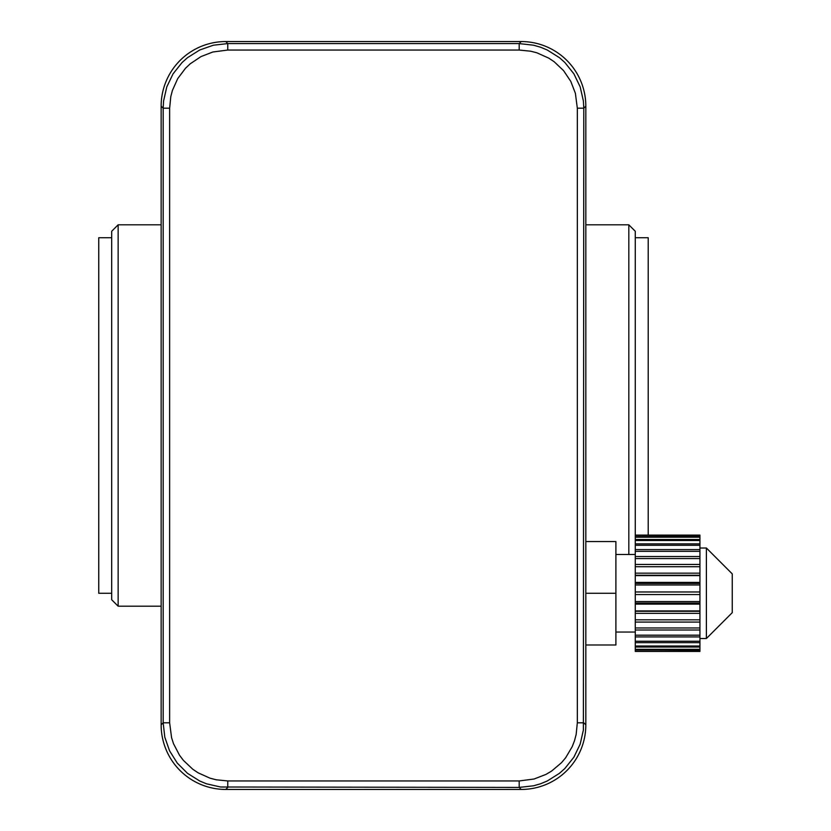 <?xml version="1.0" encoding="UTF-8"?>
<svg xmlns="http://www.w3.org/2000/svg" width="831" height="831" viewBox="0 0 831 831"><rect width="100%" height="100%" fill="white"/><g stroke="black" fill="none" stroke-linecap="round" stroke-linejoin="round"><path stroke-width="1.25" d="M225.741 41.55A64.725 64.641 -135 0 0 161.141 106.15L161.141 724.85A64.725 64.641 -45 0 0 225.741 789.45L521.224 789.45A64.725 64.641 -135 0 0 585.824 724.85L585.824 106.15A64.725 64.641 -45 0 0 521.224 41.55L225.741 41.55L227.777 43.586L213.401 45.206L199.752 49.985L187.494 57.682L182.093 62.512L173.077 73.814L166.802 86.85L163.582 100.956L163.177 108.196L163.177 722.804L164.798 737.19L169.576 750.84L177.273 763.087L187.494 773.318L199.752 781.015L206.441 783.789L220.547 786.999L519.188 787.414L533.564 785.794L540.524 783.789L547.213 781.015L559.471 773.318L564.872 768.488L573.889 757.186L580.163 744.15L583.383 730.044L583.788 108.196L583.383 100.956L580.163 86.85L573.889 73.814L564.872 62.512L559.471 57.682L547.213 49.985L540.524 47.211L533.564 45.206L519.188 43.586L227.777 43.586L227.777 50.047L212.881 51.989L200.967 56.601L190.195 63.821L185.49 68.277L177.72 78.602L172.412 90.434L170.802 96.583L169.638 108.196L169.638 722.804L171.581 737.71L173.544 743.776L179.527 755.254L183.412 760.396L192.813 769.267L198.194 772.861L210.025 778.18L216.174 779.779L227.777 780.953L519.188 780.953L534.084 779.011L545.998 774.399L551.639 771.054L561.476 762.723L565.641 757.779L572.216 746.664L574.553 740.566L576.163 734.417L577.327 722.804L577.327 108.196L575.384 93.29L570.783 81.386L563.553 70.604L554.152 61.733L548.772 58.139L536.94 52.82L530.791 51.221L519.188 50.047L227.777 50.047M585.824 541.563L615.896 541.563L615.896 644.981L585.824 644.981M585.824 593.272L615.896 593.272M615.896 632.048L635.279 632.048M585.824 224.806L628.818 224.806L635.279 231.267L635.279 535.091L699.931 535.091L699.931 651.442L635.279 651.442L699.931 651.12M635.279 535.091L699.931 535.195M699.931 535.403L635.279 535.195M635.279 535.403L635.279 536.566L699.931 536.566M699.931 537.2L635.279 537.2L635.279 536.566M635.279 537.2L635.279 539.485L699.931 539.485M699.931 540.524L635.279 540.524L635.279 539.485M635.279 540.524L635.279 543.869L699.931 543.869M699.931 545.281L635.279 545.281L635.279 543.869M635.279 545.281L635.279 549.603L699.931 549.603M699.931 551.348L635.279 551.348L635.279 549.603M635.279 551.348L635.279 556.521L699.931 556.521M699.931 558.557L635.279 558.557L635.279 556.521M635.279 558.557L635.279 564.446L699.931 564.446M699.931 566.721L635.279 566.721L635.279 564.446M635.279 566.721L635.279 573.161L699.931 573.161M699.931 575.603L635.279 575.603L635.279 573.161M635.279 575.249L699.931 575.249M635.279 575.603L635.279 582.417L699.931 582.417M699.931 584.972L635.279 584.972L635.279 582.417M635.279 583.476L699.931 583.476M635.279 584.972L635.279 591.973L699.931 591.973M699.931 594.56L635.279 594.56L635.279 591.973M635.279 594.56L635.279 601.561L699.931 601.561M699.931 604.116L635.279 604.116L635.279 601.561M635.279 603.057L699.931 603.057M635.279 604.116L635.279 610.93L699.931 610.93M699.931 613.371L635.279 613.371L635.279 610.93M635.279 611.284L699.931 611.284M635.279 613.371L635.279 619.812L699.931 619.812M699.931 622.087L635.279 622.087L635.279 619.812M635.279 622.087L635.279 627.966L699.931 627.966M699.931 630.012L635.279 630.012L635.279 627.966M635.279 630.012L635.279 635.185L699.931 635.185M699.931 636.93L635.279 636.93L635.279 635.185M635.279 636.93L635.279 641.252L699.931 641.252M699.931 642.664L635.279 642.664L635.279 641.252M635.279 642.664L635.279 646.009L699.931 646.009M699.931 647.048L635.279 647.048L635.279 646.009M635.279 647.048L635.279 649.333L699.931 649.333M699.931 649.967L635.279 649.967L635.279 649.333M635.279 649.967L635.279 651.12M635.279 651.338L699.931 651.338M732.246 573.878L706.392 548.013L706.392 638.52L732.246 612.655L732.246 573.878M699.931 638.52L706.392 638.52M111.686 593.261L98.754 593.261L98.754 237.739L111.686 237.739M648.211 535.091L648.211 237.739L635.279 237.739M628.818 224.806L628.818 554.485M118.147 224.806L118.147 606.194L111.686 599.733L111.686 231.267L118.147 224.806L161.141 224.806M521.224 41.55L519.188 43.586L519.188 50.047M161.141 106.15L163.177 108.196L169.638 108.196M161.141 724.85L163.177 722.804L169.638 722.804M225.741 789.45L227.777 787.414L227.777 780.953M521.224 789.45L519.188 787.414L519.188 780.953M585.824 724.85L583.788 722.804L577.327 722.804M585.824 106.15L583.788 108.196L577.327 108.196M615.896 554.485L635.279 554.485M699.931 548.013L706.392 548.013M118.147 606.194L161.141 606.194"/></g></svg>
